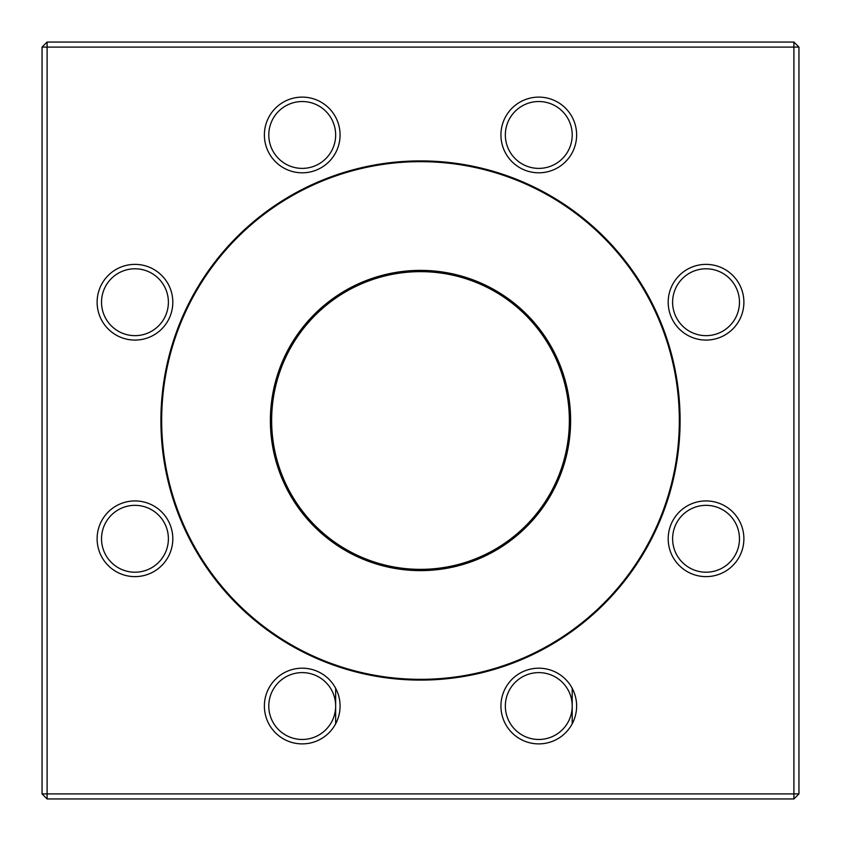 <?xml version="1.0" encoding="UTF-8"?>
<svg xmlns="http://www.w3.org/2000/svg" width="841" height="841" viewBox="0 0 841 841"><rect width="100%" height="100%" fill="white"/><g stroke="black" fill="none" stroke-linecap="round" stroke-linejoin="round"><path stroke-width="1.26" d="M793.904 798.95L47.096 798.95L47.096 793.904L793.904 793.904L793.904 47.096L47.096 47.096L47.096 793.904L42.05 793.904L42.05 47.096L47.096 47.096L47.096 42.05L793.904 42.05L793.904 47.096L798.95 47.096L798.95 793.904L793.904 798.95L793.904 793.904L798.95 793.904M160.904 420.5A259.596 259.596 0 0 1 420.5 160.904A259.596 259.596 0 0 1 680.096 420.5A259.596 259.596 0 0 1 420.5 680.096A259.596 259.596 0 0 1 160.904 420.5M264.379 134.959A37.845 37.845 0 0 1 321.146 102.181A37.845 37.845 0 0 1 321.146 167.737A37.845 37.845 0 0 1 264.379 134.959M500.931 134.959A37.845 37.845 0 0 1 557.699 102.181A37.845 37.845 0 0 1 557.699 167.737A37.845 37.845 0 0 1 500.931 134.959M668.196 302.224A37.845 37.845 0 0 1 724.963 269.446A37.845 37.845 0 0 1 724.963 335.002A37.845 37.845 0 0 1 668.196 302.224M668.196 538.776A37.845 37.845 0 0 1 724.963 505.998A37.845 37.845 0 0 1 724.963 571.554A37.845 37.845 0 0 1 668.196 538.776M500.931 706.041A37.845 37.845 0 0 1 557.699 673.263A37.845 37.845 0 0 1 557.699 738.818A37.845 37.845 0 0 1 500.931 706.041M264.379 706.041A37.845 37.845 0 0 1 321.146 673.263A37.845 37.845 0 0 1 321.146 738.818A37.845 37.845 0 0 1 264.379 706.041M97.114 538.776A37.845 37.845 0 0 1 153.882 505.998A37.845 37.845 0 0 1 153.882 571.554A37.845 37.845 0 0 1 97.114 538.776M97.114 302.224A37.845 37.845 0 0 1 153.882 269.446A37.845 37.845 0 0 1 153.882 335.002A37.845 37.845 0 0 1 97.114 302.224M42.05 793.904L47.096 798.95M47.096 42.05L42.05 47.096M798.95 47.096L793.904 42.05M420.5 679.339A258.839 258.839 0 0 0 644.658 291.081A258.839 258.839 0 0 0 196.342 291.081A258.839 258.839 0 0 0 420.5 679.339M420.5 270.382A150.119 150.119 0 0 1 550.508 495.559A150.119 150.119 0 0 1 290.492 495.559A150.119 150.119 0 0 1 420.5 270.382M569.357 420.5A148.857 148.857 0 0 0 420.5 271.643A148.857 148.857 0 0 0 271.643 420.5A148.857 148.857 0 0 0 420.5 569.357A148.857 148.857 0 0 0 569.357 420.5M101.53 302.224A33.43 33.43 0 0 0 134.959 335.654A33.43 33.43 0 0 0 168.389 302.224A33.43 33.43 0 0 0 134.959 268.794A33.43 33.43 0 0 0 101.53 302.224A33.43 33.43 0 0 0 151.674 331.175A33.43 33.43 0 0 0 151.674 273.272A33.43 33.43 0 0 0 101.53 302.224M101.53 538.776A33.43 33.43 0 0 0 134.959 572.206A33.43 33.43 0 0 0 168.389 538.776A33.43 33.43 0 0 0 134.959 505.346A33.43 33.43 0 0 0 101.53 538.776A33.43 33.43 0 0 0 151.674 567.728A33.43 33.43 0 0 0 151.674 509.825A33.43 33.43 0 0 0 101.53 538.776M268.794 706.041A33.43 33.43 0 0 0 302.224 739.47A33.43 33.43 0 0 0 335.654 706.041A33.43 33.43 0 0 0 302.224 672.611A33.43 33.43 0 0 0 268.794 706.041A33.43 33.43 0 0 0 318.939 734.992A33.43 33.43 0 0 0 318.939 677.089A33.43 33.43 0 0 0 268.794 706.041M505.346 706.041A33.43 33.43 0 0 0 538.776 739.47A33.43 33.43 0 0 0 572.206 706.041A33.43 33.43 0 0 0 538.776 672.611A33.43 33.43 0 0 0 505.346 706.041A33.43 33.43 0 0 0 555.491 734.992A33.43 33.43 0 0 0 555.491 677.089A33.43 33.43 0 0 0 505.346 706.041M672.611 538.776A33.43 33.43 0 0 0 706.041 572.206A33.43 33.43 0 0 0 739.47 538.776A33.43 33.43 0 0 0 706.041 505.346A33.43 33.43 0 0 0 672.611 538.776A33.43 33.43 0 0 0 722.755 567.728A33.43 33.43 0 0 0 722.755 509.825A33.43 33.43 0 0 0 672.611 538.776M672.611 302.224A33.43 33.43 0 0 0 706.041 335.654A33.43 33.43 0 0 0 739.47 302.224A33.43 33.43 0 0 0 706.041 268.794A33.43 33.43 0 0 0 672.611 302.224A33.43 33.43 0 0 0 722.755 331.175A33.43 33.43 0 0 0 722.755 273.272A33.43 33.43 0 0 0 672.611 302.224M505.346 134.959A33.43 33.43 0 0 0 538.776 168.389A33.43 33.43 0 0 0 572.206 134.959A33.43 33.43 0 0 0 538.776 101.53A33.43 33.43 0 0 0 505.346 134.959A33.43 33.43 0 0 0 555.491 163.911A33.43 33.43 0 0 0 555.491 106.008A33.43 33.43 0 0 0 505.346 134.959M268.794 134.959A33.43 33.43 0 0 0 302.224 168.389A33.43 33.43 0 0 0 335.654 134.959A33.43 33.43 0 0 0 302.224 101.53A33.43 33.43 0 0 0 268.794 134.959A33.43 33.43 0 0 0 318.939 163.911A33.43 33.43 0 0 0 318.939 106.008A33.43 33.43 0 0 0 268.794 134.959M572.206 723.786L572.206 688.306M335.654 723.786L335.654 688.306"/></g></svg>
